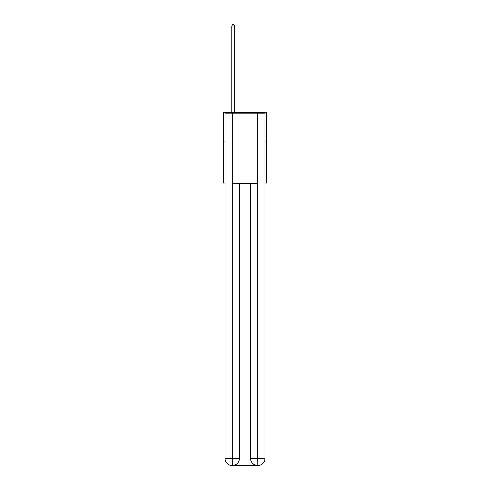 <?xml version="1.0" encoding="UTF-8"?>
<svg xmlns="http://www.w3.org/2000/svg" width="490" height="490" viewBox="0 0 490 490"><rect width="100%" height="100%" fill="white"/><g stroke="black" fill="none" stroke-linecap="round" stroke-linejoin="round"><path stroke-width="0.73" d="M225.039 141.959L223.275 141.959L223.275 112.602L266.725 112.602L266.725 183.064L264.961 183.064M223.275 141.959L223.275 183.064L225.039 183.064M266.725 141.959L264.961 141.959M232.082 465.5A7.044 7.044 0 0 1 225.039 458.456L239.42 458.456L239.42 183.652L239.42 458.456A7.044 7.044 0 0 1 232.376 465.5L232.082 465.5A7.044 7.044 0 0 1 225.039 458.456L225.039 113.19L232.26 113.19L232.26 183.652L257.74 183.652L257.74 113.19L232.26 113.19M257.74 113.19L264.961 113.19L264.961 458.456A7.044 7.044 0 0 1 257.918 465.5L257.624 465.5A7.044 7.044 0 0 1 250.58 458.456L250.58 183.652L250.58 458.456C250.935 462.609 253.287 464.955 257.624 465.5L232.376 465.5C236.731 465.047 239.083 462.695 239.42 458.456M250.58 458.456L257.74 458.456L257.795 465.5M232.26 183.652L232.26 465.5M234.722 112.602L234.722 26.025L231.788 26.025L231.788 112.602M231.788 26.025L232.67 24.5L233.846 24.5L234.722 26.025M257.74 183.652L257.74 458.456L264.961 458.456"/></g></svg>
